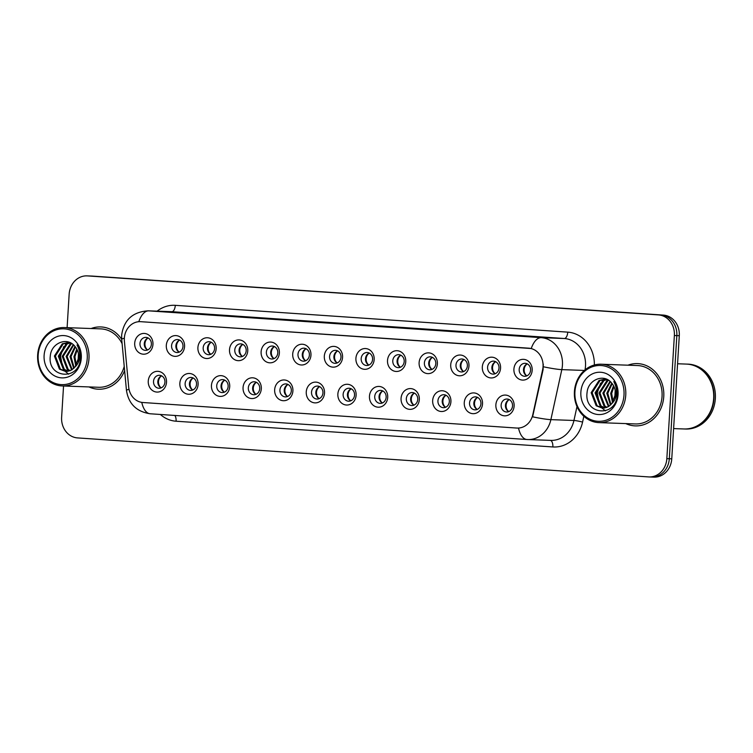 <?xml version="1.0" encoding="UTF-8"?>
<svg xmlns="http://www.w3.org/2000/svg" width="753" height="753" viewBox="0 0 753 753"><rect width="100%" height="100%" fill="white"/><g stroke="black" fill="none" stroke-linecap="round" stroke-linejoin="round"><path stroke-width="1.13" d="M198.105 384.482A10.391 9.149 92.1 0 1 188.344 394.233A10.391 9.149 92.1 0 1 179.854 383.239A10.391 9.149 92.1 0 1 189.615 373.488A10.391 9.149 92.1 0 1 198.105 384.482M185.125 383.541A6.495 5.713 -87.9 0 0 190.594 390.421A6.495 5.713 -87.9 0 0 196.533 384.322A6.495 5.713 -87.9 0 0 191.064 377.441A6.495 5.713 -87.9 0 0 185.125 383.541M229.712 386.647A10.391 9.149 92.1 0 1 219.951 396.389A10.391 9.149 92.1 0 1 211.452 385.395A10.391 9.149 92.1 0 1 221.213 375.653A10.391 9.149 92.1 0 1 229.712 386.647M216.723 385.696A6.495 5.713 -87.9 0 0 222.191 392.577A6.495 5.713 -87.9 0 0 228.131 386.477A6.495 5.713 -87.9 0 0 222.662 379.597A6.495 5.713 -87.9 0 0 216.723 385.696M261.31 388.802A10.391 9.149 92.1 0 1 251.549 398.544A10.391 9.149 92.1 0 1 243.059 387.56A10.391 9.149 92.1 0 1 252.82 377.808A10.391 9.149 92.1 0 1 261.31 388.802M248.321 387.861A6.495 5.713 -87.9 0 0 253.789 394.732A6.495 5.713 -87.9 0 0 259.729 388.633A6.495 5.713 -87.9 0 0 254.269 381.762A6.495 5.713 -87.9 0 0 248.321 387.861M292.908 390.958A10.391 9.149 92.1 0 1 283.147 400.709A10.391 9.149 92.1 0 1 274.657 389.715A10.391 9.149 92.1 0 1 284.418 379.973A10.391 9.149 92.1 0 1 292.908 390.958M279.928 390.016A6.495 5.713 -87.9 0 0 285.396 396.897A6.495 5.713 -87.9 0 0 291.336 390.798A6.495 5.713 -87.9 0 0 285.867 383.917A6.495 5.713 -87.9 0 0 279.928 390.016M324.515 393.122A10.391 9.149 92.1 0 1 314.754 402.864A10.391 9.149 92.1 0 1 306.255 391.871A10.391 9.149 92.1 0 1 316.015 382.129A10.391 9.149 92.1 0 1 324.515 393.122M311.526 392.172A6.495 5.713 -87.9 0 0 316.994 399.052A6.495 5.713 -87.9 0 0 322.933 392.953A6.495 5.713 -87.9 0 0 317.465 386.073A6.495 5.713 -87.9 0 0 311.526 392.172M356.113 395.278A10.391 9.149 92.1 0 1 346.352 405.02A10.391 9.149 92.1 0 1 337.862 394.035A10.391 9.149 92.1 0 1 347.622 384.284A10.391 9.149 92.1 0 1 356.113 395.278M343.133 394.337A6.495 5.713 -87.9 0 0 348.592 401.208A6.495 5.713 -87.9 0 0 354.541 395.109A6.495 5.713 -87.9 0 0 349.072 388.237A6.495 5.713 -87.9 0 0 343.133 394.337M387.71 397.433A10.391 9.149 92.1 0 1 377.95 407.185A10.391 9.149 92.1 0 1 369.459 396.191A10.391 9.149 92.1 0 1 379.22 386.449A10.391 9.149 92.1 0 1 387.71 397.433M374.73 396.492A6.495 5.713 -87.9 0 0 380.199 403.373A6.495 5.713 -87.9 0 0 386.138 397.273A6.495 5.713 -87.9 0 0 380.67 390.393A6.495 5.713 -87.9 0 0 374.73 396.492M419.317 399.598A10.391 9.149 92.1 0 1 409.557 409.34A10.391 9.149 92.1 0 1 401.067 398.346A10.391 9.149 92.1 0 1 410.827 388.604A10.391 9.149 92.1 0 1 419.317 399.598M406.328 398.648A6.495 5.713 -87.9 0 0 411.797 405.528A6.495 5.713 -87.9 0 0 417.736 399.429A6.495 5.713 -87.9 0 0 412.268 392.548A6.495 5.713 -87.9 0 0 406.328 398.648M450.915 401.754A10.391 9.149 92.1 0 1 441.154 411.496A10.391 9.149 92.1 0 1 432.664 400.511A10.391 9.149 92.1 0 1 442.425 390.76A10.391 9.149 92.1 0 1 450.915 401.754M437.935 400.812A6.495 5.713 -87.9 0 0 443.395 407.684A6.495 5.713 -87.9 0 0 449.343 401.584A6.495 5.713 -87.9 0 0 443.875 394.713A6.495 5.713 -87.9 0 0 437.935 400.812M482.522 403.919A10.391 9.149 92.1 0 1 472.762 413.661A10.391 9.149 92.1 0 1 464.262 402.667A10.391 9.149 92.1 0 1 474.023 392.925A10.391 9.149 92.1 0 1 482.522 403.919M469.533 402.968A6.495 5.713 -87.9 0 0 475.002 409.848A6.495 5.713 -87.9 0 0 480.941 403.749A6.495 5.713 -87.9 0 0 475.472 396.869A6.495 5.713 -87.9 0 0 469.533 402.968M514.12 406.074A10.391 9.149 92.1 0 1 504.359 415.816A10.391 9.149 92.1 0 1 495.869 404.822A10.391 9.149 92.1 0 1 505.63 395.08A10.391 9.149 92.1 0 1 514.12 406.074M501.131 405.123A6.495 5.713 -87.9 0 0 506.6 412.004A6.495 5.713 -87.9 0 0 512.539 405.905A6.495 5.713 -87.9 0 0 507.07 399.024A6.495 5.713 -87.9 0 0 501.131 405.123M166.507 382.326A10.391 9.149 92.1 0 1 156.746 392.068A10.391 9.149 92.1 0 1 148.256 381.074A10.391 9.149 92.1 0 1 158.017 371.333A10.391 9.149 92.1 0 1 166.507 382.326M153.518 381.376A6.495 5.713 -87.9 0 0 158.987 388.256A6.495 5.713 -87.9 0 0 164.926 382.157A6.495 5.713 -87.9 0 0 159.467 375.276A6.495 5.713 -87.9 0 0 153.518 381.376M184.56 346.596A10.391 9.149 92.1 0 1 174.8 356.338A10.391 9.149 92.1 0 1 166.309 345.354A10.391 9.149 92.1 0 1 176.07 335.603A10.391 9.149 92.1 0 1 184.56 346.596M171.571 345.655A6.495 5.713 -87.9 0 0 177.04 352.526A6.495 5.713 -87.9 0 0 182.979 346.427A6.495 5.713 -87.9 0 0 177.51 339.556A6.495 5.713 -87.9 0 0 171.571 345.655M216.158 348.752A10.391 9.149 92.1 0 1 206.397 358.503A10.391 9.149 92.1 0 1 197.907 347.51A10.391 9.149 92.1 0 1 207.668 337.768A10.391 9.149 92.1 0 1 216.158 348.752M203.178 347.811A6.495 5.713 -87.9 0 0 208.637 354.691A6.495 5.713 -87.9 0 0 214.586 348.592A6.495 5.713 -87.9 0 0 209.118 341.711A6.495 5.713 -87.9 0 0 203.178 347.811M247.756 350.917A10.391 9.149 92.1 0 1 237.995 360.659A10.391 9.149 92.1 0 1 229.505 349.665A10.391 9.149 92.1 0 1 239.266 339.923A10.391 9.149 92.1 0 1 247.756 350.917M234.776 349.966A6.495 5.713 -87.9 0 0 240.245 356.847A6.495 5.713 -87.9 0 0 246.184 350.747A6.495 5.713 -87.9 0 0 240.715 343.867A6.495 5.713 -87.9 0 0 234.776 349.966M279.363 353.072A10.391 9.149 92.1 0 1 269.602 362.814A10.391 9.149 92.1 0 1 261.112 351.83A10.391 9.149 92.1 0 1 270.873 342.078A10.391 9.149 92.1 0 1 279.363 353.072M266.374 352.131A6.495 5.713 -87.9 0 0 271.842 359.002A6.495 5.713 -87.9 0 0 277.782 352.903A6.495 5.713 -87.9 0 0 272.313 346.032A6.495 5.713 -87.9 0 0 266.374 352.131M310.961 355.237A10.391 9.149 92.1 0 1 301.2 364.979A10.391 9.149 92.1 0 1 292.71 353.985A10.391 9.149 92.1 0 1 302.471 344.243A10.391 9.149 92.1 0 1 310.961 355.237M297.981 354.286A6.495 5.713 -87.9 0 0 303.44 361.167A6.495 5.713 -87.9 0 0 309.389 355.068A6.495 5.713 -87.9 0 0 303.92 348.187A6.495 5.713 -87.9 0 0 297.981 354.286M342.568 357.393A10.391 9.149 92.1 0 1 332.807 367.135A10.391 9.149 92.1 0 1 324.308 356.141A10.391 9.149 92.1 0 1 334.068 346.399A10.391 9.149 92.1 0 1 342.568 357.393M329.579 356.442A6.495 5.713 -87.9 0 0 335.047 363.322A6.495 5.713 -87.9 0 0 340.987 357.223A6.495 5.713 -87.9 0 0 335.518 350.343A6.495 5.713 -87.9 0 0 329.579 356.442M374.166 359.548A10.391 9.149 92.1 0 1 364.405 369.299A10.391 9.149 92.1 0 1 355.915 358.306A10.391 9.149 92.1 0 1 365.676 348.554A10.391 9.149 92.1 0 1 374.166 359.548M361.176 358.607A6.495 5.713 -87.9 0 0 366.645 365.487A6.495 5.713 -87.9 0 0 372.584 359.388A6.495 5.713 -87.9 0 0 367.125 352.508A6.495 5.713 -87.9 0 0 361.176 358.607M405.763 361.713A10.391 9.149 92.1 0 1 396.003 371.455A10.391 9.149 92.1 0 1 387.513 360.461A10.391 9.149 92.1 0 1 397.273 350.719A10.391 9.149 92.1 0 1 405.763 361.713M392.784 360.762A6.495 5.713 -87.9 0 0 398.252 367.643A6.495 5.713 -87.9 0 0 404.192 361.544A6.495 5.713 -87.9 0 0 398.723 354.663A6.495 5.713 -87.9 0 0 392.784 360.762M437.371 363.868A10.391 9.149 92.1 0 1 427.61 373.61A10.391 9.149 92.1 0 1 419.11 362.626A10.391 9.149 92.1 0 1 428.871 352.875A10.391 9.149 92.1 0 1 437.371 363.868M424.381 362.927A6.495 5.713 -87.9 0 0 429.85 369.798A6.495 5.713 -87.9 0 0 435.789 363.699A6.495 5.713 -87.9 0 0 430.321 356.828A6.495 5.713 -87.9 0 0 424.381 362.927M468.968 366.024A10.391 9.149 92.1 0 1 459.208 375.775A10.391 9.149 92.1 0 1 450.718 364.781A10.391 9.149 92.1 0 1 460.478 355.039A10.391 9.149 92.1 0 1 468.968 366.024M455.979 365.083A6.495 5.713 -87.9 0 0 461.448 371.963A6.495 5.713 -87.9 0 0 467.387 365.864A6.495 5.713 -87.9 0 0 461.928 358.983A6.495 5.713 -87.9 0 0 455.979 365.083M500.566 368.189A10.391 9.149 92.1 0 1 490.805 377.931A10.391 9.149 92.1 0 1 482.315 366.937A10.391 9.149 92.1 0 1 492.076 357.195A10.391 9.149 92.1 0 1 500.566 368.189M487.586 367.238A6.495 5.713 -87.9 0 0 493.055 374.119A6.495 5.713 -87.9 0 0 498.994 368.019A6.495 5.713 -87.9 0 0 493.526 361.139A6.495 5.713 -87.9 0 0 487.586 367.238M532.173 370.344A10.391 9.149 92.1 0 1 522.413 380.086A10.391 9.149 92.1 0 1 513.913 369.102A10.391 9.149 92.1 0 1 523.674 359.35A10.391 9.149 92.1 0 1 532.173 370.344M519.184 369.403A6.495 5.713 -87.9 0 0 524.653 376.274A6.495 5.713 -87.9 0 0 530.592 370.175A6.495 5.713 -87.9 0 0 525.123 363.304A6.495 5.713 -87.9 0 0 519.184 369.403M152.953 344.441A10.391 9.149 92.1 0 1 143.192 354.183A10.391 9.149 92.1 0 1 134.702 343.189A10.391 9.149 92.1 0 1 144.463 333.447A10.391 9.149 92.1 0 1 152.953 344.441M139.973 343.49A6.495 5.713 -87.9 0 0 145.442 350.371A6.495 5.713 -87.9 0 0 151.381 344.272A6.495 5.713 -87.9 0 0 145.913 337.391A6.495 5.713 -87.9 0 0 139.973 343.49M192.759 390.016A6.495 5.713 92.1 0 1 189.427 383.691A6.495 5.713 92.1 0 1 193.201 377.997A7.144 6.288 -87.9 0 0 192.74 390.007M224.78 380.161A7.144 6.288 -87.9 0 0 224.347 392.172A6.495 5.713 92.1 0 1 221.034 385.856A6.495 5.713 92.1 0 1 224.799 380.152M255.964 394.337A6.495 5.713 92.1 0 1 252.631 388.011A6.495 5.713 92.1 0 1 256.406 382.317A7.144 6.288 -87.9 0 0 255.945 394.327M287.985 384.482A7.144 6.288 -87.9 0 0 287.552 396.483A6.495 5.713 92.1 0 1 284.229 390.176A6.495 5.713 92.1 0 1 288.004 384.472M319.168 398.657A6.495 5.713 92.1 0 1 315.836 392.332A6.495 5.713 92.1 0 1 319.601 386.628A7.144 6.288 -87.9 0 0 319.15 398.648M350.766 400.812A6.495 5.713 92.1 0 1 347.434 394.487A6.495 5.713 92.1 0 1 351.209 388.793M382.364 402.968A6.495 5.713 92.1 0 1 379.032 396.652A6.495 5.713 92.1 0 1 382.806 390.948A7.144 6.288 -87.9 0 0 382.355 402.959M413.971 405.133A6.495 5.713 92.1 0 1 410.639 398.808A6.495 5.713 92.1 0 1 414.404 393.113A7.144 6.288 -87.9 0 0 413.952 405.123M445.569 407.288A6.495 5.713 92.1 0 1 442.237 400.963A6.495 5.713 92.1 0 1 446.011 395.269A7.144 6.288 -87.9 0 0 445.55 407.279M477.167 409.444A6.495 5.713 92.1 0 1 473.835 403.128A6.495 5.713 92.1 0 1 477.609 397.424A7.144 6.288 -87.9 0 0 477.157 409.434M508.774 411.609A6.495 5.713 92.1 0 1 505.442 405.283A6.495 5.713 92.1 0 1 509.207 399.589A7.144 6.288 -87.9 0 0 508.755 411.599M161.584 375.841A7.144 6.288 -87.9 0 0 161.142 387.851A6.495 5.713 92.1 0 1 157.829 381.536A6.495 5.713 92.1 0 1 161.594 375.841M179.214 352.131A6.495 5.713 92.1 0 1 175.882 345.806A6.495 5.713 92.1 0 1 179.647 340.111A7.144 6.288 -87.9 0 0 176.541 345.815A7.144 6.288 -87.9 0 0 179.195 352.122M211.235 342.276A7.144 6.288 -87.9 0 0 208.139 347.971A7.144 6.288 -87.9 0 0 210.793 354.277A6.495 5.713 92.1 0 1 207.48 347.971A6.495 5.713 92.1 0 1 211.254 342.267M242.41 356.451A6.495 5.713 92.1 0 1 239.078 350.126A6.495 5.713 92.1 0 1 242.852 344.432A7.144 6.288 -87.9 0 0 239.746 350.136A7.144 6.288 -87.9 0 0 242.4 356.442M274.44 346.596A7.144 6.288 -87.9 0 0 271.344 352.291A7.144 6.288 -87.9 0 0 273.998 358.597A6.495 5.713 92.1 0 1 270.685 352.282A6.495 5.713 92.1 0 1 274.45 346.587M305.614 360.762A6.495 5.713 92.1 0 1 302.282 354.447A6.495 5.713 92.1 0 1 306.057 348.743A7.144 6.288 -87.9 0 0 302.941 354.447A7.144 6.288 -87.9 0 0 305.596 360.753M337.212 362.927A6.495 5.713 92.1 0 1 333.89 356.602A6.495 5.713 92.1 0 1 337.655 350.907M368.819 365.083A6.495 5.713 92.1 0 1 365.487 358.757A6.495 5.713 92.1 0 1 369.252 353.063A7.144 6.288 -87.9 0 0 366.146 358.767A7.144 6.288 -87.9 0 0 368.801 365.073M400.841 355.228A7.144 6.288 -87.9 0 0 397.744 360.922A7.144 6.288 -87.9 0 0 400.398 367.238A6.495 5.713 92.1 0 1 397.085 360.922A6.495 5.713 92.1 0 1 400.86 355.218M432.024 369.403A6.495 5.713 92.1 0 1 428.692 363.078A6.495 5.713 92.1 0 1 432.457 357.383A7.144 6.288 -87.9 0 0 429.351 363.087A7.144 6.288 -87.9 0 0 432.006 369.394M464.046 359.548A7.144 6.288 -87.9 0 0 460.949 365.243A7.144 6.288 -87.9 0 0 463.603 371.549A6.495 5.713 92.1 0 1 460.29 365.243A6.495 5.713 92.1 0 1 464.064 359.539M495.22 373.723A6.495 5.713 92.1 0 1 491.888 367.398A6.495 5.713 92.1 0 1 495.662 361.694M527.241 363.868A7.144 6.288 -87.9 0 0 524.154 369.563A7.144 6.288 -87.9 0 0 526.808 375.869A6.495 5.713 92.1 0 1 523.495 369.554A6.495 5.713 92.1 0 1 527.26 363.859M148.03 337.956A7.144 6.288 -87.9 0 0 144.943 343.66A7.144 6.288 -87.9 0 0 147.597 349.966A6.495 5.713 92.1 0 1 144.275 343.65A6.495 5.713 92.1 0 1 148.049 337.946M124.405 341.175A17.526 15.436 92.1 0 1 124.358 338.125A17.526 15.436 92.1 0 1 140.397 321.653A17.526 15.436 92.1 0 1 140.83 321.682L528.719 348.178A17.526 15.436 92.1 0 1 542.631 369.751L532.813 414.63A17.526 15.436 92.1 0 1 517.189 428.071A17.526 15.436 92.1 0 1 516.756 428.052L142.957 402.516A17.526 15.436 92.1 0 1 128.678 387.023L124.405 341.175M89.005 386.929A31.165 27.437 -87.9 0 0 98.483 389.216A31.165 27.437 -87.9 0 0 124.622 370.655A31.165 27.437 -87.9 0 1 98.483 389.216A31.165 27.437 -87.9 0 1 89.005 386.929M625.771 423.591A31.165 27.437 -87.9 0 0 635.24 425.887A31.165 27.437 -87.9 0 0 663.76 396.615A31.165 27.437 -87.9 0 0 637.518 363.605A31.165 27.437 -87.9 0 0 627.908 365.196A31.165 27.437 -87.9 0 1 637.518 363.605L637.518 363.605A31.165 27.437 -87.9 0 1 663.76 396.615A31.165 27.437 -87.9 0 1 635.24 425.887A31.165 27.437 -87.9 0 1 625.771 423.591M140.397 321.653L531.232 348.535A22.722 10.768 -86.1 0 1 541.209 337.664A25.969 22.863 92.1 0 1 562.435 365.149A25.969 22.863 92.1 0 1 561.813 369.629L550.876 419.637A25.969 22.863 92.1 0 1 527.74 439.554A25.969 22.863 92.1 0 1 527.1 439.517A22.722 10.768 93.9 0 1 526.94 439.507L550.81 440.392A25.969 22.863 -87.9 0 0 573.946 420.475L576.996 406.564M650.997 477.007A19.474 17.15 -87.9 0 0 651.477 477.035L653.943 477.12A19.474 17.15 -87.9 0 0 671.761 458.822L679.291 335.697L676.834 335.612A19.474 17.15 -87.9 0 0 660.908 314.999L89.918 275.993A19.474 17.15 -87.9 0 0 89.438 275.965A19.474 17.15 -87.9 0 1 89.918 275.993L660.908 314.999A19.474 17.15 -87.9 0 1 676.834 335.612L669.304 458.737L676.834 335.612L674.368 335.518A19.474 17.15 -87.9 0 0 658.451 314.914L87.461 275.899A19.474 17.15 -87.9 0 0 86.981 275.88A19.474 17.15 -87.9 0 0 69.154 294.178L67.111 327.649M651.477 477.035A19.474 17.15 -87.9 0 0 669.304 458.737A19.474 17.15 -87.9 0 1 651.477 477.035L649.02 476.941A19.474 17.15 -87.9 0 0 666.838 458.643L674.368 335.518M543.28 364.132L543.073 369.77L532.606 416.814A22.722 2.165 12.3 0 0 550.876 419.637L573.946 420.475A6.495 0.621 -167.7 0 1 582.577 422.094A32.464 28.586 92.1 0 1 552.853 446.953L176.089 421.219A32.464 28.586 92.1 0 1 160.351 414.47M121.713 339.358A31.165 27.437 -87.9 0 0 100.751 326.934A31.165 27.437 -87.9 0 0 91.141 328.524A31.165 27.437 -87.9 0 1 100.751 326.934A31.165 27.437 -87.9 0 1 121.713 339.358M63.544 385.997L61.624 417.303A19.474 17.15 -87.9 0 0 77.55 437.907L648.54 476.913A19.474 17.15 -87.9 0 0 649.02 476.941M679.291 335.697A19.474 17.15 -87.9 0 0 663.365 315.093L92.384 276.087A19.474 17.15 -87.9 0 0 91.904 276.059L86.981 275.88M87.235 358.4A27.917 24.585 -87.9 0 0 64.41 328.863A27.917 24.585 -87.9 0 0 38.177 355.049A27.917 24.585 -87.9 0 0 61.002 384.595A27.917 24.585 -87.9 0 0 87.235 358.4M88.986 358.503A29.216 25.724 -87.9 0 0 64.382 327.555A29.216 25.724 -87.9 0 0 37.65 354.992A29.216 25.724 -87.9 0 0 62.254 385.95A29.216 25.724 -87.9 0 0 88.986 358.503M122.108 343.66A29.216 25.724 -87.9 0 0 100.686 328.873L64.382 327.555M78.011 361.459L78.444 353.797M75.771 366.043L73.935 356.724L76.778 349.016M76.307 365.233L74.914 356.762L77.211 349.881M73.7 368.443L70.029 356.583L74.989 346.446M74.208 367.935L71.008 356.621L75.441 346.992M71.695 369.958L66.123 356.442L73.239 344.658M72.194 369.638L67.092 356.48L73.672 345.043M69.7 370.909L67.233 369.403L62.217 356.301L70.085 344.074L71.526 343.415M70.198 370.711L68.212 369.441L63.186 356.338L71.064 344.112L71.949 343.679M67.723 371.408L63.327 369.262L58.31 356.16L66.179 343.933L69.982 342.596M68.212 371.323L64.306 369.299L59.28 356.188L67.158 343.97L70.34 342.766M75.131 366.862L78.679 357.722C78.867 353.298 77.615 349.505 74.905 346.352C67.252 336.375 51.242 343.086 50.329 355.811C47.053 378.307 78.896 381.093 80.383 359.012L80.477 357.91C80.731 353.101 79.583 348.79 77.032 344.968C79.253 349.044 80.1 353.326 79.564 357.816C79.056 361.562 77.578 364.574 75.131 366.862L71.667 369.977L65.765 371.53L59.421 369.121L54.404 356.018L62.273 343.792L69.21 342.286L63.252 343.829L55.374 356.047L60.4 369.149L66.255 371.53M44.107 355.454A21.169 18.637 -87.9 0 0 61.407 377.855A21.169 18.637 -87.9 0 0 81.305 357.995A21.169 18.637 -87.9 0 0 63.996 335.593A21.169 18.637 -87.9 0 0 44.107 355.454M62.254 385.95L98.549 387.277A29.216 25.724 -87.9 0 0 124.226 366.353M68.617 374.175L65.389 371.502M65.295 371.408L63.93 369.704M62.781 367.859L60.494 356.113L63.817 346.465M65.351 344.422L67.29 342.455M67.488 342.286L67.958 341.89M623.992 395.071A27.917 24.585 -87.9 0 0 601.167 365.534A27.917 24.585 -87.9 0 0 574.934 391.72A27.917 24.585 -87.9 0 0 597.76 421.266A27.917 24.585 -87.9 0 0 623.992 395.071M625.752 395.174A29.216 25.724 -87.9 0 0 601.148 364.217A29.216 25.724 -87.9 0 0 574.417 391.664A29.216 25.724 -87.9 0 0 599.011 422.621A29.216 25.724 -87.9 0 0 625.752 395.174M599.011 422.621L635.316 423.939A29.216 25.724 -87.9 0 0 662.047 396.502A29.216 25.724 -87.9 0 0 637.443 365.544L601.148 364.217M673.615 428.589L683.95 428.965A32.464 28.586 -87.9 0 0 713.656 398.478A32.464 28.586 -87.9 0 0 686.322 364.085L677.578 363.765M684.11 428.975A32.464 28.586 -87.9 0 0 684.261 428.984A32.464 28.586 -87.9 0 0 713.966 398.488A32.464 28.586 -87.9 0 0 686.632 364.094A32.464 28.586 -87.9 0 0 686.472 364.085M684.261 428.984L685.644 429.031A32.464 28.586 -87.9 0 0 715.35 398.535A32.464 28.586 -87.9 0 0 688.016 364.141L686.632 364.094M614.768 398.13L615.21 390.468M612.528 402.714L610.692 393.395L613.544 385.687M613.074 401.904L611.671 393.433L613.977 386.553M610.467 405.105L606.786 393.254L611.756 383.117M610.965 404.606L607.765 393.292L612.208 383.663M608.452 406.629L602.88 393.113L610.005 381.329M608.951 406.309L603.859 393.151L610.438 381.715M606.466 407.571L604 406.074L598.974 392.972L606.852 380.745L608.292 380.086M606.956 407.382L604.97 406.112L599.953 393.01L607.831 380.783L608.706 380.35M604.49 408.079L600.094 405.933L595.068 392.831L602.946 380.604L606.749 379.267M604.979 407.994L601.063 405.961L596.047 392.859L603.925 380.642L607.106 379.437M611.897 403.533L615.436 394.393C615.634 389.969 614.373 386.176 611.671 383.023C604.019 373.046 587.999 379.757 587.086 392.482C583.82 414.978 615.653 417.764 617.149 395.683L617.244 394.581C617.488 389.772 616.34 385.461 613.799 381.63C616.02 385.715 616.858 389.998 616.321 394.487C615.822 398.233 614.344 401.245 611.897 403.533L608.424 406.648L602.532 408.201L596.188 405.792L591.161 392.68L599.04 380.463L605.977 378.957L600.019 380.5L592.14 392.718L597.157 405.82L603.012 408.201M580.864 392.125A21.169 18.637 -87.9 0 0 598.174 414.526A21.169 18.637 -87.9 0 0 618.062 394.666A21.169 18.637 -87.9 0 0 600.762 372.264A21.169 18.637 -87.9 0 0 580.864 392.125M605.384 410.846L602.146 408.173M602.061 408.079L600.696 406.375M599.548 404.53L597.251 392.784L600.583 383.136M602.118 381.093L604.057 379.126M604.245 378.957L604.725 378.561M337.636 350.907A7.144 6.288 -87.9 0 0 334.548 356.611A7.144 6.288 -87.9 0 0 337.203 362.918M351.19 388.802A7.144 6.288 -87.9 0 0 350.747 400.803M495.643 361.704A7.144 6.288 -87.9 0 0 492.547 367.408A7.144 6.288 -87.9 0 0 495.21 373.714M157.132 311.149A32.464 28.586 92.1 0 1 175.298 305.332L567.753 332.139A6.495 3.078 -86.1 0 1 564.279 338.511L171.835 311.695A25.969 22.863 -87.9 0 0 171.195 311.667L148.125 310.82A25.969 22.863 92.1 0 1 148.755 310.857A22.722 10.768 93.9 0 0 138.797 321.691M567.753 332.139A32.464 28.586 92.1 0 1 594.352 364.998M585.006 369.911A25.969 22.863 -87.9 0 0 585.505 365.986A25.969 22.863 -87.9 0 0 564.279 338.511L541.209 337.664L148.755 310.857L171.835 311.695A6.495 3.078 -86.1 0 0 175.298 305.332M148.125 310.82C132.65 311.883 123.821 320.006 121.638 335.198L121.704 339.255A22.722 1.572 -5.3 0 1 124.349 338.257M518.525 428.081A22.722 10.768 93.9 0 0 526.94 439.507L150.176 413.774A22.722 10.768 -86.1 0 1 141.771 402.384M150.346 413.783A22.722 10.768 -86.1 0 1 150.176 413.774C136.491 411.675 128.584 403.862 126.457 390.336A22.722 1.572 -5.3 0 1 129.036 389.357M543.412 366.777A22.722 2.165 12.3 0 0 561.813 369.629L584.375 370.448M583.848 416.258L582.577 422.094M658.451 314.914L663.365 315.093M87.461 275.899L92.384 276.087M666.838 458.643L671.761 458.822M174.828 415.458A6.495 3.078 -86.1 0 1 176.089 421.219M550.339 440.373A6.495 3.078 -86.1 0 1 552.853 446.953M121.704 339.255L126.457 390.336"/></g></svg>
